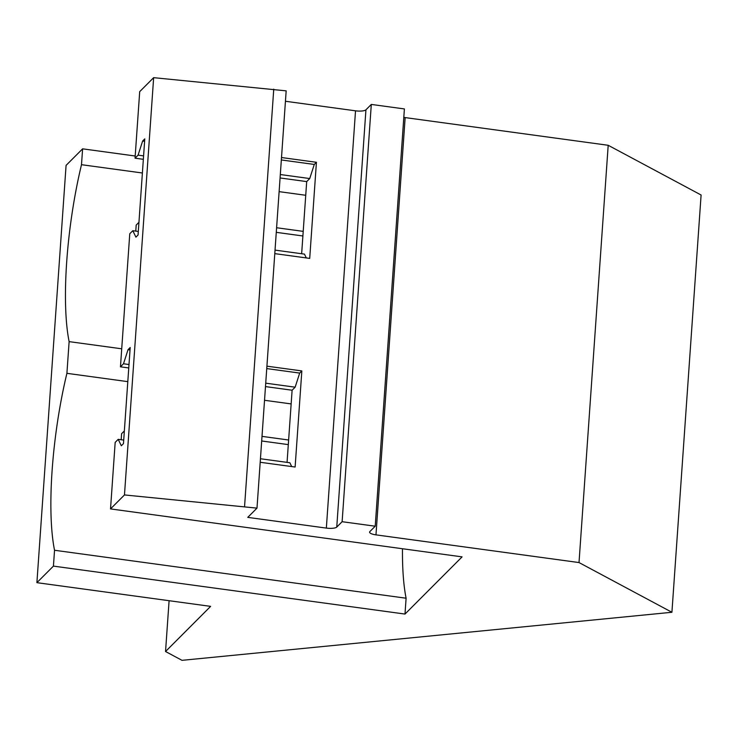 <?xml version="1.0" encoding="UTF-8"?>
<svg xmlns="http://www.w3.org/2000/svg" width="738" height="738" viewBox="0 0 738 738"><rect width="100%" height="100%" fill="white"/><g stroke="black" fill="none" stroke-linecap="round" stroke-linejoin="round"><path stroke-width="1.11" d="M291.704 466.564L289.859 462.754L260.44 458.741M287.064 462.375L292.11 390.227L295.145 387.182L299.693 373.077L301.842 370.928L295.117 467.034L260.191 462.274M123.716 440.097L118.209 439.341L115.174 442.385L110.525 508.916L462.089 556.867L404.996 614.062L53.431 566.111L36.9 582.669L210.616 606.368L165.543 651.516L182.009 660.335L671.921 612.272L579.016 562.559L375.974 534.865A8.57 2.362 4 0 1 369.581 532.116A8.57 2.362 4 0 1 369.849 531.591L375.218 526.212L342.128 521.701L336.759 527.07A8.57 2.362 4 0 1 326.344 528.094L247.756 517.375L256.99 508.131L124.473 494.94L110.525 508.916M130.026 349.941L128.043 349.664L130.192 347.515L123.467 443.621L121.327 445.77L118.209 439.341M375.218 526.212L404.396 108.938L371.306 104.427L365.937 109.796A8.57 2.362 4 0 1 355.522 110.82L285.44 101.263M301.648 253.734L306.694 181.594L309.729 178.55L314.287 164.445L316.427 162.295L281.501 157.526M316.427 162.295L309.711 258.392L274.785 253.632M301.842 370.928L266.916 366.168M299.693 373.077L266.741 368.585M295.145 387.182L265.726 383.17M129.002 364.526L123.495 363.779L128.043 349.664M292.11 390.227L265.486 386.592M128.763 367.948L120.46 366.814L123.495 363.779M143.357 159.316L135.045 158.181L138.089 155.137L142.637 141.032L144.777 138.882L138.061 234.988L135.912 237.138L132.803 230.708L129.768 233.752L120.46 366.814M306.694 181.594L280.071 177.959M256.99 508.131L286.169 90.857L153.652 77.665L139.703 91.641L135.045 158.181M153.652 77.665L124.473 494.94M309.729 178.55L280.311 174.537M143.587 155.884L138.089 155.137M402.478 548.74A141.327 31.586 -82.2 0 0 406.103 598.214L404.996 614.062M314.287 164.445L281.335 159.952M144.611 141.299L142.637 141.032M306.298 257.931L304.453 254.121L275.025 250.108M138.31 231.455L132.803 230.708M273.752 89.169L244.573 506.434M135.202 156.013L82.61 148.836L81.494 164.694A141.327 31.586 -82.2 0 0 69.123 341.629L66.909 373.327A141.327 31.586 -82.2 0 0 54.538 550.262L53.431 566.111M305.744 195.275L279.121 191.64M142.397 172.996L81.494 164.694M121.715 348.797L69.123 341.629M291.15 403.917L264.527 400.282M127.803 381.638L66.909 373.327M406.103 598.214L54.538 550.262M82.61 148.836L66.079 165.395L36.9 582.669M169.094 600.704L165.543 651.516M579.016 562.559L608.195 145.285L701.1 195.007L671.921 612.272M608.195 145.285L405.153 117.591A8.57 2.362 4 0 1 403.806 117.37M371.306 104.427L342.128 521.701M138.947 222.304L136.198 225.062L135.774 231.114M124.362 430.937L121.604 433.695L121.18 439.747M355.522 110.82L326.344 528.094M405.153 117.591L375.974 534.865M365.937 109.796L336.759 527.07M276.27 232.341L302.894 235.976M261.686 440.983L288.309 444.617M276.593 227.738L303.217 231.372M261.999 436.37L288.623 440.005"/></g></svg>
